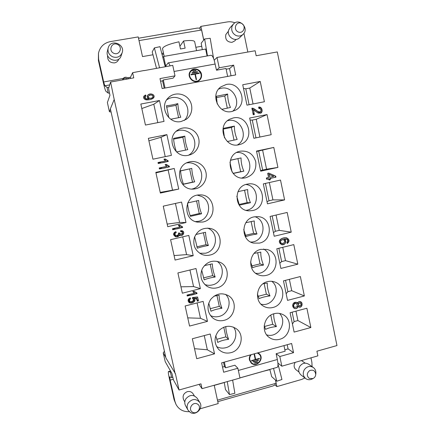 <?xml version="1.0" encoding="UTF-8"?>
<svg xmlns="http://www.w3.org/2000/svg" width="435" height="435" viewBox="0 0 435 435"><rect width="100%" height="100%" fill="white"/><g stroke="black" fill="none" stroke-linecap="round" stroke-linejoin="round"><path stroke-width="0.65" d="M217.016 57.447L219.191 67.789L216.499 70.209L214.21 60.226L217.016 57.447L255.138 50.759L256.166 55.745L277.302 51.928L336.967 345.559L316.914 351.203L317.876 355.868L281.842 366.188L279.814 356.521L276.127 353.726L285.142 351.214L283.973 345.618M175.18 373.768L114.204 99.501L110.37 108.815L165.931 357.994L175.425 373.703L179.051 390.005L200.954 383.839L202.014 388.662L199.083 384.366M143.974 70.655L172.749 65.375L175 75.848L173.097 78.153L163.288 79.948L165.039 88.039M238.347 370.457L277.351 359.517L277.905 363.046L281.842 366.188M114.204 99.501L110.593 82.046L133.757 77.865L132.621 72.689L144.056 70.508M231.039 75.782L229.539 68.589L226.14 69.214M219.191 67.789L233.649 65.152L235.683 74.923L162.157 88.571L159.993 78.588L175 75.848M233.649 65.152L229.539 68.589M227.646 76.413L225.988 68.474L216.499 70.209M164.196 88.191L162.608 80.856L160.564 81.231M162.608 80.856L163.288 79.948M279.814 356.521L293.543 352.676L288.073 348.881L287.209 344.721M293.543 352.676L291.629 343.498L221.611 362.866L223.639 372.235L237.874 368.255L234.9 365.21L225.586 367.803L224.471 366.569L223.552 362.328M284.843 349.778L288.073 348.881M222.53 367.107L224.471 366.569M237.874 368.255L239.979 378.042L202.014 388.662M188.165 301.074C187.925 299.563 188.654 298.492 190.34 297.861L190.666 298.845C189.073 299.65 188.708 300.552 189.568 301.542C191.253 303.097 195.391 300.493 193.249 298.829L192.487 298.453L192.433 297.507L197.604 297.002L198.452 300.895L197.311 301.189L196.631 298.062L194.075 298.421C197.164 300.792 191.465 304.69 188.861 302.309L188.165 301.074L189.524 298.231C189.236 299.149 189.453 300.367 190.177 301.879C193.031 301.591 193.939 300.493 192.89 298.595C193.412 297.578 194.891 297.056 197.332 297.029C198.295 299.323 198.224 300.422 197.12 300.313C196.163 298.241 195.375 297.899 194.75 299.291C194.706 301.45 193.265 302.678 190.432 302.988L188.165 301.074M279.531 242.409C278.335 239.772 282.701 237.276 286.447 237.76C289.558 239.419 289.824 241.338 287.236 243.513L286.91 242.366L287.78 241.686C288.356 240.24 287.839 239.304 286.241 238.88L284.001 239.054C287.383 240.441 285.414 245.563 281.728 244.682L279.531 242.409C279.308 239.783 281.315 238.206 285.561 237.689C287.443 237.956 288.595 238.924 289.019 240.593C288.753 242.491 288.052 243.105 286.926 242.436C288.253 240.821 287.85 239.62 285.719 238.831C285.295 239.451 285.273 240.685 285.648 242.551C284.506 245.09 280.51 245.275 279.531 242.409M179.204 226.243L178.35 225.357L179.524 225.091L182.499 226.825L182.635 227.456L172.717 229.74L172.505 228.761L180.237 226.978L179.204 226.243C178.35 224.281 180.884 226.379 182.368 226.798C181.009 227.88 178.867 228.614 175.925 229L172.597 229.18L175.849 227.989C177.534 227.516 180.617 227.326 179.204 226.243M165.963 165.566L165.104 164.658L166.284 164.408L169.297 166.219L169.438 166.855L159.406 168.97L159.188 167.975L167.013 166.333L165.963 165.566C165.099 163.571 167.665 165.74 169.161 166.192C167.796 167.257 165.621 167.953 162.652 168.285L159.286 168.399L162.576 167.263C164.278 166.822 167.393 166.687 165.963 165.566M253.235 114.748L251.881 108.206L252.713 108.19C255.383 108.951 259.45 113.611 260.233 111.996C261.718 110.077 261.245 108.87 258.814 108.375L258.678 107.102C262.066 106.287 263.349 112.197 260.685 113.176L257.536 112.725L253.344 109.674L254.35 114.525L253.235 114.748L252.458 111.001L252.8 108.206L256.813 110.8C258.988 112.176 260.413 112.219 261.098 110.925C260.978 109.31 260.206 108.337 258.776 108.01C260.25 107.113 261.375 107.929 262.153 110.457C261.691 112.638 260.337 113.497 258.085 113.04L253.752 109.865L253.904 112.382L253.235 114.748M260.228 81.448L242.73 84.76L246.971 105.156L264.398 101.741L260.228 81.448L249.766 88.049L245.786 88.805L243.486 88.403M267.041 114.557L249.646 118.043L253.855 138.292L271.184 134.698L267.041 114.557L256.237 119.288L252.278 120.087L250.065 120.06M273.8 147.427L256.509 151.081L260.685 171.183L277.916 167.421L273.8 147.427L256.596 151.505M280.515 180.057L263.327 183.88L267.471 203.836L284.599 199.904L280.515 180.057M287.182 212.449L270.091 216.44L274.202 236.248L291.233 232.154L287.182 212.449M293.799 244.611L276.807 248.766L280.89 268.428L297.823 264.175L293.799 244.611M300.367 276.54L283.473 280.852L287.53 300.378L304.364 295.963L300.367 276.54M306.887 308.241L290.091 312.716L294.12 332.095L310.856 327.528L306.887 308.241M279.613 339.316C290.662 336.826 293.168 319.578 283.19 314.722C280.379 313.227 277.394 312.879 274.235 313.673C263.757 315.935 260.532 331.954 269.428 337.593C272.533 339.675 275.926 340.252 279.613 339.316M217.038 287.812C213.384 288.671 209.98 288.117 206.821 286.154C200.916 281.478 199.469 275.556 202.465 268.39C206.707 261.897 212.389 259.793 219.528 262.077C231.05 266.35 229.207 285.344 217.038 287.812M252.626 210.556C268.058 207.712 264.306 181.857 248.706 183.907L247.091 184.157C232.654 186.62 234.389 210.654 248.983 210.855L252.626 210.556M188.48 155.241C174.522 158.916 165.42 137.416 177.888 130C184.391 125.595 194.032 128.325 197.577 135.481C201.264 142.566 197.816 151.929 190.503 154.648L188.48 155.241C197.381 150.548 196.81 135.954 187.545 131.642C183.798 129.815 180.025 129.701 176.224 131.305M231.866 111.49L235.504 110.169C248.57 103.802 240.435 81.133 226.205 84.499L220.888 86.869C209.621 94.591 218.723 114.824 231.866 111.49M181.205 121.479C168.775 124.611 158.857 106.977 168.122 98.016C173.424 92.253 183.363 92.715 188.48 98.886C193.711 104.955 192.634 114.883 186.272 119.304L181.205 121.479M259.445 243.1C273.436 240.424 272.152 217.255 257.95 216.619L253.953 216.891C240.849 219.24 240.55 240.675 253.567 243.105L259.445 243.1M209.975 255.04C207.158 255.693 204.417 255.47 201.753 254.361C195.146 250.794 192.667 245.248 194.32 237.727C197.283 230.632 202.487 227.516 209.936 228.386C223.557 230.577 223.568 252.441 209.975 255.04M224.047 320.345C219.751 321.362 215.907 320.508 212.514 317.789C207.272 312.373 206.625 306.289 210.589 299.53C215.695 293.625 221.6 292.32 228.31 295.626C238.092 301.069 235.188 317.936 224.047 320.345M272.935 307.474C284.762 304.962 286.453 286.121 275.208 282.157C272.729 281.168 270.168 280.999 267.525 281.646C256.362 283.908 253.741 301.352 263.817 306.343C266.688 307.898 269.733 308.274 272.935 307.474M195.696 188.757L193.999 189.013C178.606 191.117 173.478 166.235 188.524 162.125C195.663 159.754 203.906 164.386 205.809 171.754C207.838 179.095 203.025 187.208 195.696 188.757M245.753 177.779C253.273 175.245 256.601 169.906 255.742 161.755C253.279 153.936 248.091 150.412 240.18 151.184L239.266 151.413C224.047 155.077 229.261 180.655 244.622 177.975L245.753 177.779M238.837 144.757L240.218 144.387C255.552 140.07 248.771 114.193 233.22 117.967L229.919 119.114C216.342 125.269 224.503 148.514 238.837 144.757M202.862 222.019L197.528 222.144C182.102 220.099 183.907 194.75 199.475 194.923C215.233 193.673 218.381 219.169 202.862 222.019M266.215 275.404C279.004 272.837 279.493 252.028 266.807 249.418L260.761 249.385C248.744 251.675 247.047 270.902 258.51 274.882C261.011 275.872 263.583 276.046 266.215 275.404M231.001 352.644C226.222 353.785 222.095 352.693 218.615 349.359C213.928 343.454 213.906 337.31 218.539 330.926C224.232 325.527 230.213 324.836 236.488 328.865C244.916 334.945 241.392 350.257 231.001 352.644M210.225 333.993L192.346 338.756L196.723 358.701L214.537 353.834L210.225 333.993M203.14 301.379L185.147 305.979L189.557 326.065L207.484 321.367L203.14 301.379M196 268.525L177.899 272.952L182.341 293.19L200.372 288.661L196 268.525M188.806 235.422L170.596 239.674L175.071 260.065L193.211 255.709L188.806 235.422M181.558 202.074L163.239 206.152L167.747 226.695L185.995 222.513L181.558 202.074M174.256 168.475L155.828 172.369L160.368 193.075L178.731 189.067L174.256 168.475L155.937 172.891M166.899 134.622L148.357 138.335L152.935 159.194L171.406 155.366L166.899 134.622L161.004 137.275L148.9 140.82M159.482 100.512L140.831 104.041L145.442 125.057L164.028 121.414L159.482 100.512L153.8 104.237L141.815 108.527M147.775 95.173C150.358 92.312 155.996 94.939 153.495 97.967C151.826 99.419 149.357 100.05 146.084 99.865C143.871 99.142 143.153 97.891 143.925 96.113L145.649 94.993L145.975 95.939L144.839 96.657C144.268 98.527 145.654 99.234 148.998 98.778C147.269 98.038 146.802 96.907 147.606 95.385L147.775 95.173C149.847 93.476 153.267 93.824 153.99 95.945C154.033 97.456 152.935 98.636 150.689 99.479C147.508 100.066 145.323 99.838 144.121 98.799C143.414 97.255 143.827 96.015 145.355 95.091L145.285 98.511C147.808 99.126 148.514 98.799 147.405 97.538L147.574 95.428M164.778 160.124L163.913 159.21L165.099 158.965L168.111 160.781L168.253 161.423L158.215 163.517L157.997 162.521L165.822 160.89L164.778 160.124C163.908 158.123 166.48 160.297 167.981 160.754C166.61 161.82 164.435 162.516 161.461 162.837L158.09 162.951L161.385 161.815C163.087 161.374 166.208 161.249 164.778 160.124M268.591 177.534L267.715 173.304L268.765 173.07L275.719 176.186L275.921 177.165L269.89 178.497L270.162 179.813L269.113 180.046L268.835 178.731L266.601 179.225L266.356 178.029L268.591 177.534L268.145 175.392C267.443 173.56 267.976 172.929 269.749 173.511C271.657 174.772 276.709 175.512 275.023 177.36L270.94 178.263C270.44 179.399 269.776 179.737 268.95 179.28C267.182 179.508 265.361 177.632 268.591 177.534M173.647 234.829C173.434 233.329 174.179 232.268 175.881 231.648L176.257 232.589C174.266 233.764 174.087 234.808 175.718 235.721C178.007 235.971 178.894 235.096 178.372 233.1L179.459 232.964L180.509 234.362C182.82 234.117 183.249 233.242 181.803 231.741L180.645 231.676L180.65 230.648L182.096 230.762C185.299 231.529 183.282 236.428 180.329 235.33L179.437 234.742C178.964 236.477 177.605 237.135 175.349 236.711L173.647 234.829L175.283 231.882C174.576 233.16 174.799 234.465 175.947 235.786C178.007 235.101 179.193 234.253 179.508 233.236C181.036 234.585 182.047 234.253 182.531 232.236L180.813 230.637L183.369 231.627C183.869 233.535 183.113 234.813 181.107 235.444C180.052 235.302 178.393 235.786 176.126 236.89L173.647 234.829M193.646 292.44L192.803 291.58L193.961 291.287L196.903 292.94L197.039 293.565L187.235 296.039L187.023 295.071L194.668 293.147L193.646 292.44C192.803 290.515 195.31 292.537 196.772 292.918C195.429 294.022 193.309 294.794 190.405 295.24L187.115 295.485L190.329 294.239C191.993 293.734 195.043 293.478 193.646 292.44M293.092 303.739C294.017 302.439 295.158 302.004 296.518 302.439L297.589 303.543C298.04 301.852 299.052 301.248 300.612 301.738C303.478 302.978 301.727 308.366 298.992 307.018L298.138 306.196C297.611 308.306 296.344 309.057 294.343 308.448C292.717 307.3 292.304 305.734 293.092 303.739C295.05 302.33 296.61 302.026 297.774 302.825C299.487 299.992 303.304 303.07 301.634 306.131C300.531 307.153 299.416 307.246 298.29 306.419C297.883 307.529 296.969 308.284 295.55 308.698C293.212 308.078 292.391 306.425 293.092 303.739M168.818 117.667L166.458 105.732C169.742 105.444 173.532 104.743 177.833 103.628L175.936 105.362L166.605 107.151M177.833 103.628C178.149 108.739 179.128 113.274 180.764 117.243L170.721 119.239M178.611 117.765L175.936 105.362M217.212 103.976L216.396 96.255L227.652 94.025L224.759 96.004L216.451 97.598M227.652 94.025C227.722 99.044 228.658 103.519 230.468 107.456L221.839 109.337M227.326 108.228L224.759 96.004M253.061 103.96L249.766 88.049M176.431 151.831C174.897 147.661 173.929 143.175 173.532 138.379L184.832 136.139L182.82 137.281L173.608 139.14M184.832 136.139C185.103 141.011 186.077 145.518 187.746 149.656L176.55 151.94M185.593 150.14L182.82 137.281M224.514 137.895L223.177 128.396L234.378 126.096L231.366 127.466L223.198 129.113M234.378 126.096C234.405 130.897 235.335 135.345 237.173 139.428L227.347 141.516M234.03 140.141L231.366 127.466M259.907 137.036L256.237 119.288M191.786 168.416C192.009 173.054 192.971 177.523 194.673 181.83L183.472 184.271C181.89 179.927 180.917 175.435 180.552 170.797L191.786 168.416L180.563 170.906M183.423 184.119L192.493 182.151L189.655 168.97M194.673 181.83L192.493 182.151M232.083 172.042L229.968 162.173M230.43 160.2L241.05 157.932L230.392 160.308M233.057 173.347L240.653 171.7L237.929 158.71M241.05 157.932C241.039 162.532 241.963 166.942 243.828 171.172L233.16 173.473M243.828 171.172L240.653 171.7M277.916 167.421L266.568 169.199L262.658 150.32M187.686 202.933L198.686 200.459C198.86 204.869 199.817 209.306 201.557 213.781L190.427 216.358C188.85 211.986 187.893 207.615 187.55 203.243M190.166 215.597L199.263 213.525L196.538 200.888M201.557 213.781L199.263 213.525M237.999 191.639L247.678 189.551C247.624 193.939 248.543 198.322 250.435 202.694L239.37 205.173L236.809 196.267M239.087 204.472L247.151 202.639L244.535 190.177M250.435 202.694L247.151 202.639M284.599 199.904L272.924 199.882L269.33 182.542M225.814 326.527C225.83 330.04 226.76 334.308 228.598 339.327C224.27 339.817 220.648 340.85 217.745 342.427L215.776 335.668M216.755 339.311L225.857 336.869L223.769 327.18M228.598 339.327L225.857 336.869M273.729 313.82C273.523 317.414 274.42 321.677 276.41 326.603C272.114 326.979 268.498 327.898 265.567 329.36L264.208 325.636M264.502 326.484L272.696 324.282L270.782 315.152M276.41 326.603L272.696 324.282M310.856 327.528L297.91 320.557L295.963 311.15M213.982 296.17L219.099 295.229C219.137 298.97 220.077 303.32 221.91 308.274C217.582 308.839 213.938 309.834 210.986 311.248L208.735 303.086M210.17 308.709L219.278 306.354L216.951 295.566M221.91 308.274L219.278 306.354M263.077 283.74L267.286 283.076C267.117 286.866 268.014 291.156 269.983 295.947C265.693 296.425 262.06 297.317 259.086 298.638L257.406 293.946M258.2 296.295L266.378 294.18L264.143 283.549M269.983 295.947L266.378 294.18M304.364 295.963L291.727 290.694L289.378 279.346M204.406 265.606L212.345 263.866C212.427 267.824 213.373 272.201 215.173 277.003C210.844 277.65 207.185 278.596 204.184 279.841L201.688 270.14M203.542 277.883L212.65 275.627L210.192 264.23M215.173 277.003L212.65 275.627M254.116 253.393L260.793 252.121C260.663 256.106 261.571 260.429 263.512 265.084C259.227 265.66 255.579 266.53 252.561 267.699L250.571 261.946M251.865 265.899L260.01 263.876L257.65 252.643M263.512 265.084L260.01 263.876M297.823 264.175L285.501 260.63L282.745 247.314M195.804 234.514L205.537 232.274C205.668 236.455 206.62 240.865 208.387 245.503C204.064 246.237 200.377 247.14 197.327 248.211L194.63 236.841M196.876 246.852L205.978 244.687L203.39 232.676M208.387 245.503L205.978 244.687M245.84 222.709L254.263 220.942C254.17 225.134 255.079 229.484 256.998 233.997C252.719 234.677 249.048 235.525 245.987 236.548L243.698 229.495M245.492 235.291L253.605 233.361L251.115 221.518M256.998 233.997L253.605 233.361M291.233 232.154L279.232 230.36L276.062 215.048M214.537 353.834L207.337 349.778L194.521 348.685M292.135 312.167L294.093 321.585L297.91 320.557M294.093 321.585L292.429 323.955M207.484 321.367L200.47 318.284L187.757 317.865M285.529 280.33L287.888 291.689L291.727 290.694M287.888 291.689L286.143 293.712M200.372 288.661L193.559 286.562L180.949 286.828M278.873 248.26L281.641 261.593L285.501 260.63M281.641 261.593L279.819 263.257M193.211 255.709L186.588 254.616L174.087 255.573M272.169 215.956L275.355 231.289L279.232 230.36M275.355 231.289L273.446 232.594M185.995 222.513L179.573 222.437L167.181 224.101M265.421 183.412L269.02 200.774L272.924 199.882M269.02 200.774L267.03 201.72M178.731 189.067L160.221 192.4M258.722 151.152L262.648 170.052L266.568 169.199M262.648 170.052L260.57 170.634M182.716 236.847L186.588 254.616M189.943 270.005L193.559 286.562M197.12 302.918L200.47 318.284M204.243 335.586L207.337 349.778M175.43 203.439L179.573 222.437M168.155 170.074L172.505 190.024M161.004 137.275L165.229 156.649M252.278 120.087L255.965 137.851M153.8 104.237L157.813 122.632M245.786 88.805L249.092 104.737M225.58 294.359C232.513 300.911 228.609 314.326 219.137 316.419C216.113 317.169 213.215 316.887 210.453 315.565M271.75 281.309C281.918 288.818 273.202 307.398 260.978 304.152M207.631 228.109L208.354 228.429C219.186 233.057 217.114 250.995 205.489 253.219L199.708 253.262M254.905 216.706C267.949 220.632 264.333 242.534 250.712 242.034M186.648 162.897C189.399 162.483 192.025 162.897 194.532 164.136C205.347 168.976 203.515 186.762 191.976 189.035M236.624 152.511C250.701 151.119 255.225 173.766 241.773 178.007M166.67 99.871C171.042 96.918 175.653 96.592 180.509 98.908C188.447 102.763 190.476 114.519 184.261 120.473M218.658 89.039L221.181 88.272C233.372 85.358 242.219 103.274 232.654 111.311M227.483 120.745L227.983 120.631C241.414 117.287 249.456 138.335 237.369 144.975M245.862 184.494C259.76 185.87 259.978 208.642 246.134 210.339M197.381 195.168L201.47 196.397C212.367 201.16 210.284 219.169 198.594 221.279L195.489 221.605M263.556 249.032C275.279 255.024 268.661 275.399 255.66 273.251M217.011 261.294C226.01 267.03 222.905 282.766 212.34 284.93C209.752 285.561 207.229 285.414 204.754 284.49M279.509 313.434C288.09 321.954 278.052 338.713 266.622 334.83M233.53 327.131C238.82 334.009 234.503 345.646 225.885 347.679C222.589 348.527 219.485 348.152 216.565 346.559M277.351 359.517L276.127 353.726M145.649 94.993L143.898 96.151M153.463 98.011C155.888 94.977 150.276 92.421 147.715 95.254M145.899 95.966L145.594 95.075M148.998 98.778L148.939 98.854C145.6 99.31 144.213 98.604 144.784 96.739L144.811 96.7M152.68 97.424L152.647 97.462C151.032 99.436 147.019 98.005 148.585 96.026L148.618 95.988M152.995 96.276C152.038 94.727 150.586 94.618 148.645 95.945C147.079 97.924 151.092 99.354 152.712 97.38L152.995 96.276C152.815 94.373 148.03 94.781 148.368 96.978C148.411 99.24 153.609 98.272 152.995 96.276M252.713 108.19L251.887 108.244M260.163 112.029L260.092 112.061C259.314 113.676 255.247 109.016 252.577 108.255M260.614 113.209C263.159 112.186 261.924 106.493 258.684 107.162M253.344 109.674L254.209 114.557M165.099 158.965L163.924 159.226M168.111 160.781L165.028 158.998M168.176 161.439L168.041 160.809M165.822 160.89L157.997 162.538M166.284 164.408L165.11 164.669M169.297 166.219L166.213 164.435M169.362 166.871L169.22 166.241M167.013 166.333L159.194 167.986M269.64 177.301L273.838 176.376L268.863 174.266L269.64 177.301C271.244 176.806 275.524 176.583 272.033 175.577L269.075 174.56L269.64 177.301L269.009 174.25M275.719 176.186L268.64 173.097M275.921 177.165L275.567 176.208M269.89 178.497L275.768 177.181M270.162 179.813L269.738 178.513M269.107 180.03L270.01 179.829M268.835 178.731L266.601 179.209M182.162 226.755L179.47 225.102M182.635 227.456L182.417 226.809M172.711 229.702L182.553 227.434M176.257 232.589L175.822 231.67M175.68 235.705L175.642 235.694C174.011 234.78 174.185 233.742 176.175 232.567M180.645 231.643L181.759 231.73M180.471 234.345L179.378 232.97M180.286 235.313C183.211 236.346 185.179 231.545 182.053 230.751M179.437 234.742L179.356 234.715C178.894 236.433 177.551 237.097 175.31 236.7M283.832 239.875L283.207 239.625C280.488 240.147 279.857 241.376 281.309 243.306L281.842 243.513C284.669 243.138 285.333 241.925 283.832 239.875C281.842 238.57 279.091 241.958 281.179 243.225C283.43 244.622 286.105 241.294 283.832 239.875M281.766 243.491L281.151 243.274C279.7 241.343 280.336 240.115 283.054 239.598L283.131 239.614M287.214 243.426C289.634 241.256 289.351 239.364 286.366 237.749M284.001 239.054L286.165 238.869M281.652 244.666C285.311 245.454 287.187 240.392 283.848 239.027M194.652 291.918L193.939 291.292M197.039 293.565L196.821 292.929M187.219 295.947L196.941 293.489M194.668 293.147L193.885 292.641M190.666 298.845L190.28 297.883M192.482 298.399L193.2 298.791M189.524 301.498L189.481 301.46C188.616 300.471 188.986 299.574 190.579 298.769M198.452 300.895L197.528 297.007M197.289 301.091L198.36 300.819M196.631 298.062L193.918 298.301M188.817 302.271C191.443 304.554 196.99 300.748 194.026 298.383M296.567 303.744L296.371 303.635C294.506 302.515 292.461 306.05 294.484 307.224L294.674 307.327C297.312 307.251 297.942 306.055 296.567 303.744C294.718 302.39 292.402 305.925 294.506 307.235C297.214 307.349 297.904 306.186 296.567 303.744M294.593 307.284L294.321 307.143C292.298 305.974 294.343 302.439 296.208 303.559L296.289 303.597M297.589 303.543L296.431 302.401M298.91 306.979C301.585 308.154 303.249 303.016 300.531 301.7M298.138 306.196L297.97 306.12C297.469 308.187 296.23 308.948 294.261 308.404M299.014 305.805L298.932 305.767C297.6 304.022 297.997 303.032 300.134 302.803L300.215 302.847M301.14 303.989L300.302 302.88C298.165 303.108 297.763 304.098 299.095 305.849C300.46 306.093 301.14 305.473 301.14 303.989C299.59 302.271 298.649 302.575 298.323 304.897C299.742 306.441 300.683 306.142 301.14 303.989M196.571 50.656L194.673 41.711C194.032 40.379 190.334 40.14 183.581 40.993L185.114 48.165L180.476 48.976L178.937 41.793C168.595 44.142 163.12 46.431 162.521 48.66L164.18 56.349M179.9 46.279L183.581 40.993M162.869 57.627L163.62 56.447L205.641 49.063L207.098 55.968M163.62 56.447L165.708 66.12L168.095 62.906C168.628 62.863 169.28 63.847 170.052 65.854M195.957 70.883L195.88 70.535L192.901 71.079M192.977 71.422L192.884 70.997L195.978 70.437L196.065 70.861L192.977 71.422M197.506 72.145L197.43 71.797L191.982 72.792M192.058 73.14L191.965 72.716L197.528 71.699L197.615 72.123L192.058 73.14M199.154 73.385L199.083 73.036L190.96 74.521M196.43 79.621L195.358 74.081L196.533 79.6L196.125 79.676L194.951 74.157L191.03 74.874L190.943 74.445L199.176 72.939L199.268 73.363L195.358 74.081M199.654 80.089C201.209 78.485 201.78 76.549 201.367 74.271C200.535 69.382 193.863 67.24 190.731 70.883M191.052 71.177L191.008 71.226C185.952 76.288 194.374 84.928 199.328 79.801L199.371 79.757M201.052 74.249C201.438 76.397 200.894 78.213 199.42 79.708C194.467 84.841 186.039 76.196 191.095 71.128C195.484 68.154 198.8 69.198 201.052 74.249M201.465 74.173C201.878 76.484 201.291 78.436 199.703 80.04C194.385 85.521 185.375 76.272 190.775 70.834C193.885 67.126 200.627 69.252 201.465 74.173M214.21 60.226C213.096 56.882 212.046 55.223 211.057 55.261L168.095 62.906M202.286 49.655L201.198 43.168L204.629 38.981L210.197 38.28L213.563 58.437M204.629 38.981L207.468 55.903M156.502 68.279L152.223 51.923L154.381 47.91L160.015 46.67L165.028 65.902L165.675 66.637M159.558 67.735L154.381 47.91M108.853 87.495L107.043 87.37L108.19 93.079L109.549 93.204M122.523 79.893L123.17 78.452L103.671 81.97L98.609 59.269L98.457 53.342C99.909 46.936 103.84 43.027 110.256 41.624L138.221 36.921L142.511 56.593L152.968 54.766M128.738 78.768L127.64 77.767C125.932 76.87 124.443 77.098 123.17 78.452M127.515 78.991C125.758 77.843 124.171 77.995 122.757 79.442L122.556 79.735M108.19 93.079L105.944 91.323C105.373 90.6 104.53 87.805 103.421 82.938L98.397 60.427L98.457 53.342M109.68 84.907L104.824 85.787L103.671 81.97M104.824 85.787L107.043 87.37M195.853 47.284L201.715 46.257M243.943 33.305L247.836 52.064M200.366 30.205L199.855 27.769L200.878 26.383L227.304 21.935C229.903 21.516 232.453 21.821 234.954 22.843M228.457 31.157L225.814 34.593C225.08 39.531 227.135 42.113 231.985 42.342L234.628 40.982L236.292 39.351M203.759 40.042L200.878 26.383M107.635 55.446L107.597 55.604C107.363 60.416 109.669 62.847 114.497 62.901C116.596 62.455 118.015 61.237 118.744 59.236L118.793 59.084M232.078 26.22L233.377 24.094C239.141 17.335 249.646 28.416 243.105 34.305C241.028 36.148 238.652 36.54 235.987 35.48C232.306 33.375 231.001 30.287 232.078 26.22M233.377 24.094L230.088 27.693L228.815 29.776C226.064 36.154 235.02 42.663 239.625 37.687L243.105 34.305M238.168 31.94C243.518 34.398 246.765 25.708 241.398 23.321C236.047 20.836 232.774 29.558 238.168 31.94M108.402 47.225C111.316 38.677 125.351 44.381 122.143 52.76C120.272 56.822 117.113 58.176 112.676 56.816C109.06 54.951 107.543 52.064 108.119 48.154L108.402 47.225M108.119 48.154L107.369 51.379C105.074 59.72 118.744 64.141 121.099 55.876L122.143 52.76M113.883 53.32C119.685 55.832 123.154 46.784 117.33 44.343C111.529 41.798 108.032 50.884 113.883 53.32M139.021 40.596L201.584 29.999L203.716 40.096M184.81 401.94L183.652 399.841C182.281 396.078 183.494 393.354 187.284 391.669C189.763 391.108 191.704 391.832 193.107 393.838L194.363 395.872M199.79 402.424L197.202 398.275C193.477 394.306 189.687 394.501 185.843 398.868C184.538 401.168 184.445 403.441 185.566 405.686L187.92 409.998C186.778 407.709 186.876 405.393 188.203 403.038C192.129 398.58 195.989 398.373 199.79 402.424C203.667 407.965 195.973 416.088 190.28 412.418L187.92 409.998M192.509 412.179C197.392 415.044 202.367 406.85 197.452 404.055C192.58 401.168 187.567 409.389 192.509 412.179M254.638 362.931L257.411 361.893M257.602 362.257L254.665 363.078L254.584 362.681L257.466 362.143M253.165 361.866L258.287 360.169M258.477 360.539L253.197 362.012L253.11 361.615L258.341 360.419M251.593 360.827L259.26 358.424M255.649 359.43L259.363 358.391L259.45 358.793L251.626 360.974L251.539 360.571L255.258 359.538L254.154 354.351L254.551 354.242L255.649 359.43L254.448 354.269M251.093 362.975C256.563 368.211 264.899 358.163 258.983 353.497M250.946 354.753C249.777 356.265 249.358 357.934 249.701 359.767L251.376 362.665M258.733 353.829L257.351 352.981M257.264 353.008L258.803 353.883C264.447 358.222 256.547 367.744 251.441 362.725L249.831 359.886C249.478 357.951 249.946 356.211 251.24 354.672M257.917 352.823L259.053 353.552C265.127 358.206 256.639 368.434 251.158 363.035L249.44 359.995C249.086 358.146 249.467 356.428 250.587 354.851M277.905 363.046C278.123 365.623 277.878 367.058 277.16 367.341L239.946 377.879M224.357 362.11L225.586 367.803M232.633 380.119L234.878 393.273L229.479 394.572L225.488 389.597L224.27 382.49M229.479 394.572L227.266 381.642M277.97 363.964L281.945 379.494L276.807 381.218L271.685 376.65L269.825 369.418M273.512 368.374L276.807 381.218M171.053 371.941L170.351 372.045L171.694 377.536L172.864 377.401M171.694 377.536L169.726 376.9L170.177 380.13L173.309 379.26M170.351 372.045L168.41 371.577C168.127 371.969 168.454 374.339 169.405 378.695L174.082 399.651L174.892 401.255L170.177 380.13M310.96 357.82L311.879 362.263L312.096 366.64M304.951 377.999L301.672 379.434L276.894 386.601L275.513 380.06M269.879 369.63L262.261 371.561M217.462 400.162L276.133 383.257L275.447 380M276.894 386.601L275.322 385.165L274.991 383.588M224.281 382.539L214.237 385.383L218.207 403.577L200.165 408.797M189.241 411.668C183.293 411.934 178.883 409.52 176.017 404.419L174.892 401.255M176.017 404.419L174.082 399.651M305.196 363.138L301.52 360.62M295.202 362.409L294.925 362.823C293.581 365.547 293.951 367.869 296.045 369.788L299.003 372.05M312.069 379.021L311.83 379.141C309.845 380 307.947 379.913 306.142 378.874L305.636 378.526C303.037 376.123 302.581 373.214 304.261 369.804C306.805 366.373 309.812 365.596 313.292 367.472C315.152 368.875 316.011 370.816 315.875 373.284L315.848 373.556M313.292 367.472L308.556 364.166C305.142 362.322 302.184 363.078 299.693 366.439C298.04 369.777 298.492 372.632 301.042 374.992L305.636 378.526M309.193 378.385L313.015 378.559C314.597 377.743 315.505 376.433 315.734 374.627C315.299 370.772 313.271 369.424 309.644 370.593C306.697 373.187 306.55 375.786 309.193 378.385M217.788 401.663L272.854 385.986L275.257 384.855M199.926 28.101L197.175 28.106L138.504 38.231M164.435 351.273L163.223 352.888L165.218 361.67L163.223 352.888M109.408 111.73L107.391 102.529L109.408 111.73L111.088 112.012M162.021 54.364L163.69 54.07M165.218 361.67L171.928 373.475L173.483 380L179.051 390.005M110.593 82.046L108.56 88.419L109.968 95.243L107.391 102.529M165.773 357.282L163.294 353.068M110.447 109.152L109.419 111.632M132.621 72.689L129.858 78.566M262.223 371.615L239.951 377.917M161.766 53.391L163.478 53.092M215.2 64.027L174.06 71.47M130.478 77.251L127.64 77.767M98.397 60.427L98.609 59.269M168.448 371.577L170.52 371.006L168.41 371.577M315.734 374.627L315.875 373.284M313.015 378.559L311.83 379.141"/></g></svg>
